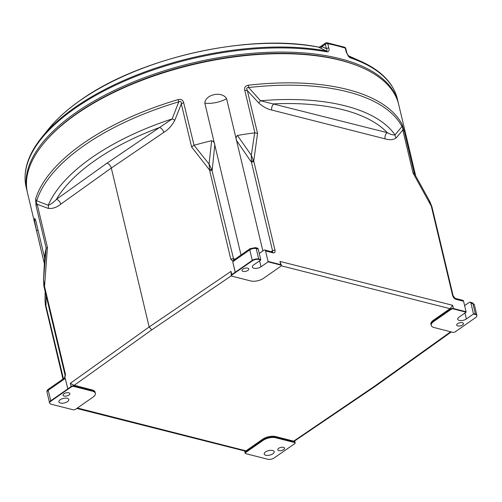 <?xml version="1.0" encoding="UTF-8"?>
<svg xmlns="http://www.w3.org/2000/svg" width="502" height="502" viewBox="0 0 502 502"><rect width="100%" height="100%" fill="white"/><g stroke="black" fill="none" stroke-linecap="round" stroke-linejoin="round"><path stroke-width="0.75" d="M43.21 143.948L43.843 143.164A189.85 86.193 -13.4 0 1 76.913 113.458A189.85 86.193 -13.4 0 1 361.666 67.45L362.588 67.858A190.785 86.614 166.6 0 0 76.442 114.098A190.785 86.614 166.6 0 0 43.21 143.948A190.785 86.614 166.6 0 0 27.535 193.044L44.339 263.575M37.932 229.74A18.612 8.452 -13.4 0 1 36.608 231.052L44.339 263.512M36.608 231.052L34.657 221.708L34.738 218.257L35.818 220.88L44.659 257.978M43.887 286.084L43.536 279.369L46.153 248.333A190.785 86.614 166.6 0 0 44.716 257.024L43.536 279.369L44.308 285.469A1.675 0.709 168.9 0 0 43.887 286.084L44.12 287.163A1.675 0.759 166.6 0 1 44.534 286.485L65.505 374.53A1.675 0.759 166.6 0 0 65.097 375.207L64.551 377.855A1.675 0.634 -145.4 0 1 64.589 377.811L64.105 379.023L64.877 378.1M46.153 248.333L47.433 247.373L44.534 286.485M241.004 254.991L214.787 144.952L212.189 170.36A1.864 0.847 166.6 0 0 209.761 170.9L209.039 164.054L211.737 169.331A1.864 0.897 164.2 0 0 209.516 169.965L191.588 146.935L181.322 103.851L174.815 120.223A4.656 0.653 22.7 0 0 172.18 118.905L178.737 101.862A190.158 86.331 166.6 0 0 84.317 145.398A190.158 86.331 166.6 0 0 36.702 200.825A4.656 4.003 17.2 0 1 35.623 198.874L36.044 205.669A4.656 2.115 -13.4 0 1 37.173 204.295L47.433 247.373M455.314 331.866A0.571 0.383 104.3 0 1 455.057 331.941L456.431 330.987L455.314 331.866M456.431 330.987L475.695 317.521A4.593 2.083 166.6 0 0 476.9 315.896A4.593 2.083 166.6 0 0 475.469 314.547L473.468 314.039L466.377 318.983A5.12 2.322 -13.4 0 1 461.131 320.602A5.12 2.322 -13.4 0 1 457.73 319.234A5.12 2.322 -13.4 0 1 459.041 317.12L466.132 312.175L453.463 308.956A1.801 0.816 166.6 0 0 450.972 309.464L433.609 321.562A9.249 4.198 166.6 0 0 431.444 325.911A9.249 4.198 166.6 0 0 434.073 327.542L452.804 332.305A1.801 0.816 166.6 0 0 455.057 331.941M450.972 309.464A1.864 1.086 -124.9 0 1 450.834 309.05L450.608 308.109A2.792 1.882 104.3 0 1 450.024 308.68L433.276 320.345A9.306 4.223 166.6 0 0 430.892 324.198L431.086 325.001A9.306 4.223 -13.4 0 1 433.471 321.148A1.864 1.086 55.1 0 0 433.609 321.562M457.761 325.936A3.489 1.581 166.6 0 0 461.62 325.478A3.489 1.581 166.6 0 0 463.484 323.508A3.489 1.581 166.6 0 0 462.411 322.692A3.489 1.581 166.6 0 0 458.558 323.15A3.489 1.581 166.6 0 0 456.694 325.12A3.489 1.581 166.6 0 0 457.761 325.936M450.608 308.109L452.641 305.298L453.406 308.529L466.076 311.748A1.864 1.255 104.3 0 1 466.132 312.175M268.106 261.849L261.015 266.794A5.12 2.322 -13.4 0 1 255.769 268.407A5.12 2.322 -13.4 0 1 252.368 267.045A5.12 2.322 -13.4 0 1 253.679 264.93L260.776 259.986L258.775 259.478A4.593 2.083 166.6 0 0 252.418 260.776L231.911 275.002A1.801 0.816 166.6 0 0 231.893 275.021A1.801 0.816 166.6 0 0 231.466 275.868A1.801 0.816 166.6 0 0 231.98 276.182L250.711 280.944A9.249 4.198 166.6 0 0 263.5 278.334L280.869 266.236A1.801 0.816 166.6 0 0 281.34 265.596A1.801 0.816 166.6 0 0 280.775 265.069L268.106 261.849A1.864 1.255 -75.7 0 0 268.049 261.423L265.552 250.931A1.864 1.255 -75.7 0 0 264.774 249.996A1.864 1.255 -75.7 0 0 263.926 250.184L259.258 253.441M466.076 311.748L463.578 301.256L456.029 299.343C454.366 298.728 453.218 297.422 452.584 295.433L431.293 206.121L413.027 172.97L414.307 173.428L404.166 130.947L402.083 124.314A4.656 4.116 -27.8 0 1 401.964 126.504C402.648 127.106 402.924 128.286 402.805 130.043L396.216 137.887C393.311 139.926 389.608 140.253 385.103 138.847A4.656 3.131 104.3 0 1 387.243 132.653C390.205 134.31 392.802 135.069 395.049 134.938A4.656 3.746 -137.8 0 0 396.216 137.887M258.737 102.948A4.656 0.941 136.6 0 1 260.538 100.751L387.243 132.653A178.963 81.249 166.6 0 0 273.916 103.858A4.656 3.131 -75.7 0 0 271.777 110.051C267.44 109.216 263.098 106.851 258.737 102.948L247.329 90.536C246.212 88.465 246.658 87.467 248.659 87.543L260.538 100.751A182.992 83.075 -13.4 0 1 395.049 134.938L401.964 126.504A190.158 86.331 166.6 0 0 248.659 87.543A4.656 1.06 -96.5 0 0 248.27 85.227C245.246 85.842 244.091 87.586 244.8 90.442A4.656 2.115 166.6 0 1 247.329 90.536L257.551 133.457L253.742 160.998A1.864 0.897 168.4 0 0 251.427 161.293L251.301 155.269L253.93 161.826A1.864 0.847 166.6 0 0 251.471 162.278L251.427 161.293M253.93 161.826L275.008 250.303C275.303 252.205 274.663 253.058 273.101 252.851A1.864 1.255 -75.7 0 0 272.316 251.91L272.548 250.755L251.471 162.278L236.555 140.51C235.708 138.483 236.003 136.789 237.433 135.44L251.301 155.269L254.683 132.867L257.551 133.457M452.584 295.433A1.864 0.847 166.6 0 1 453.155 295.866L455.251 298.401L462.794 300.322A1.864 1.255 104.3 0 1 463.578 301.256M455.251 298.401A1.864 1.255 104.3 0 1 456.029 299.343M243.068 271.375A3.489 1.581 166.6 0 0 246.921 270.911A3.489 1.581 166.6 0 0 248.791 268.94A3.489 1.581 166.6 0 0 247.718 268.131A3.489 1.581 166.6 0 0 243.865 268.589A3.489 1.581 166.6 0 0 242.002 270.559A3.489 1.581 166.6 0 0 243.068 271.375M234.315 259.76L232.74 261.749L235.375 272.649M235.356 272.668L235.218 272.253A1.864 0.847 166.6 0 0 235.237 272.235L252.28 260.362A4.656 2.115 -13.4 0 1 258.718 259.051A1.864 1.255 104.3 0 1 258.775 259.478M92.242 389.954L73.48 385.065L73.7 386L92.437 390.757L92.242 389.954A9.306 4.223 166.6 0 1 95.091 392.118L95.286 392.922A9.306 4.223 -13.4 0 0 92.437 390.757A1.864 1.255 104.3 0 1 92.493 391.19L73.756 386.427A1.801 0.816 166.6 0 0 71.265 386.935A1.801 0.816 166.6 0 0 71.246 386.954L50.865 401.211A4.593 2.083 166.6 0 0 49.786 403.37A4.593 2.083 166.6 0 0 51.091 404.185L73.097 409.776A1.801 0.816 166.6 0 0 75.589 409.268L92.952 397.17A9.249 4.198 166.6 0 0 95.374 393.894A9.249 4.198 166.6 0 0 92.493 391.19M262.728 439.175L245.986 450.846A2.792 1.882 104.3 0 1 245.334 451.135L245.56 452.082L262.922 439.984L262.728 439.175A9.306 4.223 166.6 0 1 275.598 436.552L293.689 441.145L374.247 386.427L375.276 386.295L451.317 331.922M294.869 443.555A1.801 0.816 166.6 0 0 295.145 443.078A1.801 0.816 166.6 0 0 294.58 442.551L275.849 437.788A9.249 4.198 166.6 0 0 263.061 440.398L245.698 452.497A1.801 0.816 166.6 0 0 245.271 453.344A1.801 0.816 166.6 0 0 245.785 453.664L267.786 459.255A4.593 2.083 166.6 0 0 274.142 457.956L294.869 443.555A0.571 0.383 104.3 0 1 294.649 443.812L293.494 444.515M294.58 442.551A1.864 1.255 -75.7 0 0 294.523 442.118L294.304 441.183L375.258 386.308M64.149 396.04A3.489 1.581 166.6 0 0 68.002 395.582A3.489 1.581 166.6 0 0 69.866 393.612A3.489 1.581 166.6 0 0 68.799 392.796A3.489 1.581 166.6 0 0 64.946 393.254A3.489 1.581 166.6 0 0 63.076 395.225A3.489 1.581 166.6 0 0 64.149 396.04M67.519 401.613A5.12 2.322 -13.4 0 1 62.273 403.231A5.12 2.322 -13.4 0 1 58.872 401.87A5.12 2.322 -13.4 0 1 60.19 399.749A5.12 2.322 -13.4 0 1 65.436 398.13A5.12 2.322 -13.4 0 1 68.83 399.498A5.12 2.322 -13.4 0 1 67.519 401.613M67.908 389.339L65.273 378.439L64.105 379.023L64.714 378.514L65.291 378.42L67.927 389.326M65.291 378.42A1.864 0.847 -13.4 0 1 65.273 378.439L48.23 390.311A1.864 1.086 -124.9 0 1 48.499 389.125L64.413 378.05M278.842 450.601A3.489 1.581 166.6 0 0 282.701 450.143A3.489 1.581 166.6 0 0 284.565 448.173A3.489 1.581 166.6 0 0 283.492 447.357A3.489 1.581 166.6 0 0 279.639 447.815A3.489 1.581 166.6 0 0 277.775 449.786A3.489 1.581 166.6 0 0 278.842 450.601M272.881 453.802A5.12 2.322 -13.4 0 1 267.635 455.421A5.12 2.322 -13.4 0 1 264.234 454.059A5.12 2.322 -13.4 0 1 265.545 451.938A5.12 2.322 -13.4 0 1 270.791 450.319A5.12 2.322 -13.4 0 1 274.192 451.687A5.12 2.322 -13.4 0 1 272.881 453.802M294.304 441.183L293.689 441.145M475.469 314.547A1.864 1.255 -75.7 0 0 475.413 314.12L472.915 303.628A1.864 1.255 -75.7 0 0 472.131 302.693L474.34 304.714A4.656 2.115 166.6 0 0 472.915 303.628L470.914 303.12A1.864 1.255 -75.7 0 0 470.129 302.185A1.864 1.255 -75.7 0 0 469.288 302.373L464.62 305.63M453.155 295.866L432.078 207.389A1.864 0.847 166.6 0 0 431.507 206.956M473.468 314.039A1.864 1.255 -75.7 0 0 473.411 313.612L475.413 314.12A4.656 2.115 -13.4 0 1 476.837 315.2L476.9 315.896M279.953 261.41L281.289 265.075A1.864 0.847 -13.4 0 0 280.718 264.642L279.953 261.41L452.641 305.298M260.714 259.559L258.216 249.067L256.221 248.559L258.718 259.051L260.714 259.559A1.864 1.255 104.3 0 1 260.776 259.986M252.418 260.776A1.864 1.086 -124.9 0 1 252.28 260.362L249.783 249.877A4.656 2.115 166.6 0 1 256.221 248.559A1.864 1.255 -75.7 0 0 255.436 247.624L257.438 248.132A1.864 1.255 104.3 0 1 258.216 249.067M211.737 169.331L233.53 258.819A1.864 1.155 -79.7 0 0 234.208 259.729M234.02 259.779L233.832 260.764L233.072 261.241A1.864 1.305 -97.4 0 1 234.02 259.779L233.254 258.781A1.864 0.847 166.6 0 0 230.826 259.321L209.761 170.9M231.278 275.372L231.008 271.362L231.773 274.588A1.864 0.847 166.6 0 0 231.278 275.372A1.864 1.864 0 0 0 231.466 275.868M73.756 386.427A1.864 1.255 104.3 0 0 73.7 386A1.864 0.847 166.6 0 0 71.127 386.521A1.864 0.847 166.6 0 0 71.108 386.54L70.336 383.315L149.163 326.953L151.742 329.883L74.152 385.354M231.911 275.002A1.864 1.067 55.8 0 1 231.773 274.588A1.864 0.847 166.6 0 0 231.755 274.607L235.218 272.253L232.721 261.768L233.072 261.241L230.826 259.321M70.336 383.315L73.48 385.065M65.505 374.53L64.714 378.514A1.675 0.634 -145.4 0 1 64.551 377.855L64.319 378.1M46.128 295.578L45.977 305.461A1.864 0.847 166.6 0 0 45.6 306.157L62.963 379.041M76.768 408.446L245.334 451.135M429.643 201.183L431.852 206.498A1.864 0.791 164.9 0 0 431.293 206.121L429.248 200.486M470.914 303.12L473.411 313.612M262.86 250.931L226.584 98.681A18.612 8.452 -13.4 0 1 204.822 103.123L214.787 144.952C214.636 142.781 213.595 141.363 211.662 140.698A190.785 86.614 166.6 0 0 194.054 145.279L209.039 164.054L211.662 140.698M174.815 120.223C171.904 125.663 168.22 129.729 163.765 132.415A4.656 2.661 55.8 0 0 159.529 127.495A178.963 81.249 166.6 0 0 56.431 199.332A4.656 2.767 -125.6 0 1 60.78 204.17C56.651 207.477 52.472 208.888 48.255 208.405L37.173 204.295C36.207 202.783 36.05 201.628 36.702 200.825L48.236 205.262C51.035 204.239 53.764 202.262 56.431 199.332L107.014 163.169C109.085 163.934 110.515 165.56 111.306 168.044L60.78 204.17M231.008 271.362L149.163 326.953L111.306 168.044L163.765 132.415M48.255 208.405A4.656 3.476 -71.8 0 0 48.236 205.262A182.992 83.075 -13.4 0 1 172.18 118.905L107.014 163.169M183.688 102.797A4.656 2.115 -13.4 0 0 181.322 103.851C181.442 101.58 180.582 100.915 178.737 101.862A4.656 0.489 73.5 0 1 178.116 99.591C181.166 98.919 183.023 99.992 183.688 102.797L194.054 145.279M45.406 305.266L44.998 300.303L45.657 304.67A1.864 0.897 168.4 0 0 45.406 305.266L45.6 306.157M45.657 304.67L63.428 378.721M413.027 172.97L402.805 130.043A4.656 2.115 -13.4 0 1 404.166 130.947M254.683 132.867A190.785 86.614 166.6 0 0 237.433 135.44M204.822 103.123C205.356 94.257 222.129 90.831 226.584 98.681M191.588 146.935L193.835 145.36M415.694 175.882L398.713 104.623A190.785 86.614 166.6 0 0 362.588 67.858M362.124 67.657A189.85 86.193 166.6 0 0 76.913 113.458A189.85 86.193 166.6 0 0 43.53 143.553M27.353 192.241A190.785 86.614 -13.4 0 1 27.152 191.431A190.785 86.614 -13.4 0 1 76.059 112.486A190.785 86.614 -13.4 0 1 271.595 52.214A190.785 86.614 -13.4 0 1 398.331 103.004A190.785 86.614 -13.4 0 1 398.513 103.814M348.921 56.67L349.072 56.739A1.864 1.337 108.4 0 1 349.737 57.636L346.342 52.547L345.294 48.136A1.864 1.318 -72.5 0 0 344.529 47.201L327.003 42.745A1.864 1.18 101.3 0 1 327.787 43.687L328.835 48.098C329.444 50.413 328.885 51.681 327.16 51.901A190.785 86.614 166.6 0 0 75.062 108.313A190.785 86.614 166.6 0 0 26.16 187.265C22.615 171.251 27.905 154.509 42.042 137.033A190.239 86.363 -13.4 0 1 75.181 107.271A190.239 86.363 -13.4 0 1 326.557 51.016L318.575 47.138L321.901 46.604A1.864 1.368 -65.4 0 1 320.044 48.035M327.003 42.745A1.864 1.864 0 0 0 325.572 43.046A1.864 1.086 -124.9 0 0 325.302 44.232L321.901 46.604L326.35 48.644L325.302 44.232A1.864 0.847 -13.4 0 1 327.787 43.687A190.785 86.614 166.6 0 1 345.294 48.136A1.864 0.847 166.6 0 1 345.784 48.543L346.832 52.955A1.864 0.847 166.6 0 0 346.342 52.547M398.331 103.004L397.333 98.838C393.279 82.943 381.005 70.387 360.511 61.169A190.239 86.363 -13.4 0 0 349.072 56.739L348.978 56.701C348.865 57.234 348.143 55.986 346.832 52.955M320.32 46.749A1.864 1.839 -22.1 0 1 318.575 47.138A180.162 81.788 166.6 0 0 80.32 100.369A180.162 81.788 166.6 0 0 48.939 128.562L42.042 137.033M328.835 48.098A1.864 0.847 -13.4 0 0 326.35 48.644C327.216 49.855 327.285 50.646 326.557 51.016A1.864 1.161 100.5 0 1 327.16 51.901M46.184 248.239L36.044 205.669M35.623 198.874A190.785 86.614 -13.4 0 1 83.388 143.265A190.785 86.614 -13.4 0 1 178.116 99.591M433.276 320.345L433.471 321.148L450.834 309.05A1.864 0.847 -13.4 0 1 453.406 308.529A1.864 1.255 104.3 0 1 453.463 308.956M273.101 252.851L265.552 250.931M268.049 261.423L280.718 264.642A1.864 1.255 -75.7 0 1 280.775 265.069M385.103 138.847L271.777 110.051M234.233 259.71L250.052 248.685A1.864 1.086 -124.9 0 0 249.783 249.877L232.74 261.749A1.864 0.847 166.6 0 1 232.721 261.768M231.416 275.761L151.742 329.883M77.402 408L245.986 450.846M374.247 386.427L450.696 331.766M450.024 308.68L281.283 265.796M263.061 440.398A1.864 1.086 55.1 0 1 262.922 439.984A9.306 4.223 -13.4 0 1 275.793 437.355L275.598 436.552M295.145 443.078A1.864 1.864 0 0 0 295.094 442.551A1.864 0.847 166.6 0 0 294.523 442.118L275.793 437.355A1.864 1.255 104.3 0 1 275.849 437.788M245.271 453.344A1.864 1.864 0 0 1 245.083 452.854A1.864 0.847 -13.4 0 1 245.56 452.082A1.864 1.086 55.1 0 0 245.698 452.497M71.246 386.954A1.864 1.111 -125.6 0 1 71.108 386.54L67.789 388.912A1.864 0.847 -13.4 0 1 67.77 388.924L50.727 400.797A1.864 1.086 -124.9 0 0 50.865 401.211M48.499 389.125C47.213 390.016 46.724 391.058 47.037 392.238A4.656 2.115 166.6 0 1 48.23 390.311L50.727 400.797A4.656 2.115 -13.4 0 0 49.535 402.723L49.786 403.37M275.008 250.303A1.864 0.847 166.6 0 0 272.548 250.755L271.149 251.615M233.53 258.819L235.099 259.107M248.27 85.227A190.785 86.614 -13.4 0 1 402.083 124.314M254.903 132.854L244.8 90.442M466.377 318.983L464.952 313.003M261.015 266.794L259.59 260.814M397.333 98.838A190.785 86.614 166.6 0 0 349.737 57.636M350.534 56.707A180.162 81.788 166.6 0 0 347.955 55.596L360.511 61.169M431.444 325.911L431.086 325.001M264.774 249.996L272.191 251.998M281.34 265.596A1.864 1.864 0 0 0 281.289 265.075M255.436 247.624L250.052 248.685M95.374 393.894L95.286 392.922M295.094 442.551L294.724 441.007M470.129 302.185L472.131 302.693M474.34 304.714L476.837 315.2M65.097 375.207L44.12 287.163M47.037 392.238L49.535 402.723M245.083 452.854L244.669 451.116M431.852 206.498L432.078 207.389M429.63 201.164L414.275 173.359M43.505 279.915L44.716 257.03M44.998 300.284L45.149 291.461M48.939 128.562C56.939 118.754 67.45 109.304 80.471 100.224C139.719 57.561 250.04 32.963 318.726 47.138M27.152 191.431L26.16 187.265M325.572 43.046L320.132 46.837M345.784 48.543A1.864 1.864 0 0 0 344.529 47.201"/></g></svg>
